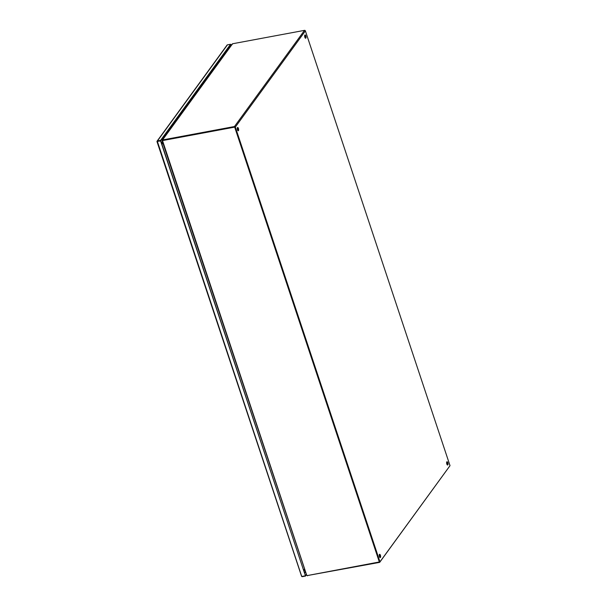 <?xml version="1.0" encoding="UTF-8"?>
<svg xmlns="http://www.w3.org/2000/svg" width="607" height="607" viewBox="0 0 607 607"><rect width="100%" height="100%" fill="white"/><g stroke="black" fill="none" stroke-linecap="round" stroke-linejoin="round"><path stroke-width="0.91" d="M160.589 140.369L160.589 140.999L156.985 141.332A0.728 0.63 36.1 0 1 157.433 140.961L160.589 140.369L230.577 44.265L227.428 44.857A0.728 0.63 -143.9 0 0 226.98 45.229M160.589 140.999L305.526 576.058L302.369 576.65A0.728 0.63 36.1 0 1 301.74 576.475L157.433 141.59M157.266 141.454L160.734 140.809L156.985 141.332M305.238 575.815L302.081 576.407M231.024 45.601L230.728 44.706L160.734 140.809L305.374 575.626L306.338 574.305M305.526 576.058L306.482 574.738M230.865 44.508L231.168 45.411M307.415 575.55L379.671 562.37L449.696 466.108M234.894 127.151L379.671 562.37M307.514 575.831L306.747 575.148M303.5 569.973L304.82 569.723M304.851 35.069A1.677 0.637 -100.6 0 1 305.04 34.933A1.677 0.637 -100.6 0 1 305.92 36.185A1.677 0.637 -100.6 0 1 305.852 38.097A1.677 0.637 -100.6 0 1 305.662 38.241A1.677 0.637 -100.6 0 1 304.782 36.989A1.677 0.637 -100.6 0 1 304.851 35.069M304.843 35.077A1.677 0.637 -100.6 0 1 305.541 36.549A1.677 0.637 -100.6 0 1 305.42 38.173M237.443 127.622A1.677 0.637 -100.6 0 1 237.641 127.485A1.677 0.637 -100.6 0 1 238.513 128.737A1.677 0.637 -100.6 0 1 238.452 130.649A1.677 0.637 -100.6 0 1 238.255 130.786A1.677 0.637 -100.6 0 1 237.383 129.534A1.677 0.637 -100.6 0 1 237.443 127.622A1.677 0.637 -100.6 0 1 238.141 129.101A1.677 0.637 -100.6 0 1 238.02 130.725M446.82 461.866A1.677 0.637 -100.6 0 1 447.018 461.73A1.677 0.637 -100.6 0 1 447.898 462.982A1.677 0.637 -100.6 0 1 447.829 464.894A1.677 0.637 -100.6 0 1 447.632 465.03A1.677 0.637 -100.6 0 1 446.76 463.786A1.677 0.637 -100.6 0 1 446.82 461.866M446.82 461.874A1.677 0.637 -100.6 0 1 447.518 463.346A1.677 0.637 -100.6 0 1 447.397 464.97M379.421 554.419A1.677 0.637 -100.6 0 1 379.618 554.282A1.677 0.637 -100.6 0 1 380.49 555.534A1.677 0.637 -100.6 0 1 380.43 557.446A1.677 0.637 -100.6 0 1 380.232 557.583A1.677 0.637 -100.6 0 1 379.36 556.331A1.677 0.637 -100.6 0 1 379.421 554.419A1.677 0.637 -100.6 0 1 380.119 555.898A1.677 0.637 -100.6 0 1 379.99 557.522M379.383 562.135L234.681 127.129L162.517 140.581L306.664 575.072L307.225 575.588L379.967 561.854L450.015 465.668L305.382 30.881A0.728 0.63 -143.9 0 0 304.509 30.35L232.564 43.765L232.011 44.698M234.598 126.977L162.661 140.392L162.517 139.951L234.454 126.537A0.728 0.63 36.1 0 1 235.334 127.068L379.967 561.854M162.312 140.687L162.517 139.951L162.555 140.505M234.681 127.129L162.517 140.581M162.843 142.926L161.523 143.176M161.667 143.609L162.987 143.366M234.818 126.931L379.527 561.938M303.379 569.609L304.699 569.366M163.093 143.692L161.773 143.942M161.72 143.783L163.048 143.54M157.433 140.961L227.428 44.857M305.351 571.339L304.388 572.659M228.194 48.181L228.49 49.076M305.488 571.733L304.524 573.054M228.725 48.765L228.422 47.862M303.872 569.897A1.677 1.457 36.1 0 1 303.864 571.081M161.037 141.727A1.677 1.457 36.1 0 1 161.826 143.115M227.769 50.07A1.677 1.457 -143.9 0 0 227.033 49.774M305.382 30.881L235.334 127.068M304.509 30.35L234.454 126.537M162.517 139.951L232.564 43.765M227.056 45.085L157.061 141.188M156.985 141.606L301.58 576.271M304.835 569.783L303.872 571.104M228.065 49.66L227.253 49.463M232.147 44.061L162.19 140.111M162.122 140.778L306.664 575.269M162.646 140.414L162.137 140.771"/></g></svg>

